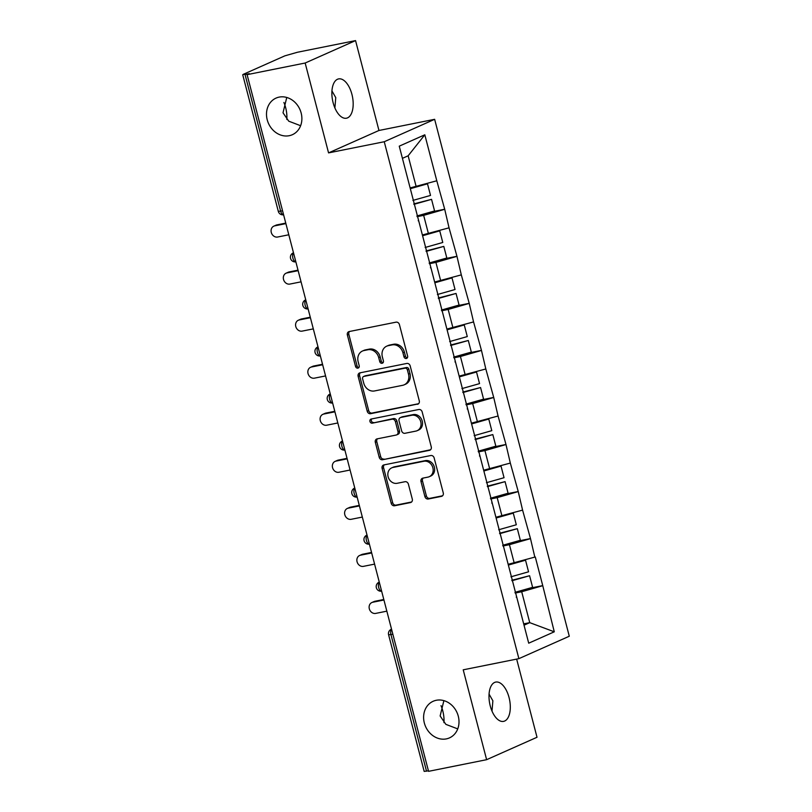 <?xml version="1.0" encoding="UTF-8"?>
<svg xmlns="http://www.w3.org/2000/svg" width="812" height="812" viewBox="0 0 812 812"><rect width="100%" height="100%" fill="white"/><g stroke="black" fill="none" stroke-linecap="round" stroke-linejoin="round"><path stroke-width="1.22" d="M443.88 700.644L440.134 715.961L445.869 724.365L457.735 728.892M436.277 700.279A20.036 17.194 -114 0 0 433.161 701.274A20.036 17.194 -114 0 0 424.889 724.801A20.036 17.194 -114 0 0 446.336 738.89A20.036 17.194 -114 0 0 449.452 737.895A20.036 17.194 -114 0 0 457.724 714.367A20.036 17.194 -114 0 0 436.277 700.279M286.758 97.46L283.012 112.787L288.757 121.191L300.623 125.718M279.166 97.105A20.036 17.194 -114 0 0 276.05 98.1A20.036 17.194 -114 0 0 267.777 121.627A20.036 17.194 -114 0 0 289.214 135.705A20.036 17.194 -114 0 0 292.34 134.721A20.036 17.194 -114 0 0 300.602 111.193A20.036 17.194 -114 0 0 279.166 97.105M406.335 358.488A2.152 1.847 -114 0 0 407.614 356.052L399.423 324.597A3.075 2.639 -114 0 0 396.043 322.161L349.201 331.55A3.075 2.639 -114 0 0 347.374 335.031L355.565 366.486A2.152 1.847 -114 0 0 359.208 365.755L358.143 361.685A9.835 8.435 -114 0 1 362.477 351.028A9.835 8.435 -114 0 1 364.009 350.54L367.907 349.759A9.835 8.435 -114 0 1 378.707 357.564L379.762 361.634A2.152 1.847 -114 0 0 383.406 360.904L382.35 356.833A9.835 8.435 -114 0 1 386.685 346.176A9.835 8.435 -114 0 1 388.207 345.689L392.115 344.907A9.835 8.435 -114 0 1 402.914 352.712L403.97 356.783A2.152 1.847 -114 0 0 406.335 358.488M489.057 694.098L492.874 700.797L492.001 711.109M490.245 705.912A20.036 10.109 -101.3 0 1 495.706 682.08A20.036 10.109 -101.3 0 1 509.053 697.549A20.036 10.109 -101.3 0 1 503.582 721.381A20.036 10.109 -101.3 0 1 490.245 705.912M331.946 90.924L335.762 97.613L334.889 107.925M333.123 102.738A20.036 10.109 -101.3 0 1 338.594 78.906A20.036 10.109 -101.3 0 1 351.931 94.375A20.036 10.109 -101.3 0 1 346.47 118.207A20.036 10.109 -101.3 0 1 333.123 102.738M283.885 102.474A20.036 10.109 -101.3 0 1 285.651 107.661A20.036 10.109 -101.3 0 1 286.839 119.476M441.007 705.648A20.036 10.109 -101.3 0 1 442.763 710.835A20.036 10.109 -101.3 0 1 443.951 722.65M424.909 496.568A3.075 2.639 -114 0 0 428.279 499.004L441.423 496.376A3.075 2.639 -114 0 0 443.261 492.894L434.156 457.958A3.075 2.639 -114 0 0 430.786 455.522L383.944 464.911A3.075 2.639 -114 0 0 382.107 468.392L391.211 503.328A3.075 2.639 -114 0 0 394.581 505.764L410.456 502.577A3.075 2.639 -114 0 0 412.293 499.096L408.395 484.145A3.075 2.639 -114 0 0 405.026 481.709L397.149 483.292A8.221 7.054 -114 0 1 388.349 477.507A8.221 7.054 -114 0 1 391.739 467.854A8.221 7.054 -114 0 1 393.018 467.448L423.864 461.267A8.221 7.054 -114 0 1 432.654 467.052A8.221 7.054 -114 0 1 429.264 476.705A8.221 7.054 -114 0 1 427.985 477.111L422.849 478.136A3.075 2.639 -114 0 0 421.012 481.617L424.909 496.568L426.381 495.919A3.075 2.639 -114 0 0 429.751 498.355L442.55 495.787M328.566 152.889L378.96 130.478L355.554 40.6L305.16 63.021L328.566 152.889L384.249 141.735L518.888 658.654L463.216 669.819L486.621 759.687L428.563 771.329L247.092 74.653L249.294 73.679L245.051 74.531L280.637 211.15L282.546 210.765M305.16 63.021L247.092 74.653M417.449 404.305A3.075 2.639 -114 0 0 419.276 400.823L410.182 365.897A3.075 2.639 -114 0 0 406.802 363.451L359.96 372.85A3.075 2.639 -114 0 0 358.133 376.332L367.227 411.258A3.075 2.639 -114 0 0 370.597 413.694L418.353 403.899M422.169 411.928L431.263 446.864A3.075 2.639 -114 0 1 429.436 450.345L382.594 459.734A3.075 2.639 -114 0 1 379.214 457.288L375.327 442.337A3.075 2.639 -114 0 1 377.154 438.856L396.154 435.049A3.075 2.639 -114 0 0 397.981 431.568L395.403 421.651A3.075 2.639 -114 0 0 392.023 419.215L372.251 423.174A2.152 1.847 -114 0 1 371.165 419.033L418.799 409.492A3.075 2.639 -114 0 1 422.169 411.928M384.249 141.735L434.643 119.313L569.283 636.232L518.888 658.654M528.886 588.395L542.741 585.614L535.281 556.971L508.17 564.31M542.741 585.614L554.281 631.807L528.713 643.185L399.25 146.16L424.818 134.792L436.795 180.782L410.131 187.927M430.847 212.013L444.702 209.232L436.795 180.782M444.702 209.232L449.046 227.827L422.382 234.972M443.108 259.058L456.953 256.287L449.046 227.827M456.953 256.287L461.307 274.882L434.643 282.018M455.359 306.104L469.214 303.333L461.307 274.882M469.214 303.333L473.558 321.928L446.894 329.063M467.61 353.159L481.465 350.378L473.558 321.928M481.465 350.378L485.82 368.973L459.145 376.118M479.872 400.204L493.716 397.423L485.82 368.973M493.716 397.423L498.071 416.018L471.407 423.164M492.123 447.25L505.977 444.479L498.071 416.018M505.977 444.479L510.322 463.073L483.658 470.209M504.384 494.295L518.229 491.524L510.322 463.073M518.229 491.524L522.583 510.119L495.919 517.254M516.635 541.35L530.49 538.569L522.583 510.119M530.49 538.569L534.834 557.164M514.229 563.092L509.439 544.69L502.912 545.999M530.043 538.772L509.439 544.69M501.978 516.046L497.188 497.644L490.651 498.954M491.717 503.044L492.224 503.095M517.792 491.717L497.188 497.644M489.727 468.991L484.937 450.599L478.4 451.908M479.466 455.989L479.973 456.05M505.531 444.671L484.937 450.599M477.466 421.946L472.675 403.554L466.149 404.863M467.204 408.943L467.712 408.994M493.28 397.626L472.675 403.554M465.215 374.9L460.424 356.498L453.888 357.808M454.953 361.898L455.461 361.949M481.029 350.581L460.424 356.498M452.954 327.855L448.163 309.453L441.637 310.763M468.768 303.526L448.163 309.453M440.703 280.8L435.912 262.408L429.375 263.717M430.441 267.798L430.949 267.848M456.517 256.48L435.912 262.408M428.452 233.754L423.661 215.363L417.124 216.662M418.19 220.752L418.698 220.803M444.255 209.435L423.661 215.363M355.554 40.6L297.486 52.242L284.86 55.845L243.285 74.339L245.051 74.531M416.191 186.709L408.142 155.792L402.427 158.34M424.818 134.792L408.142 155.792M486.621 759.687L537.016 737.266L516.655 659.1M428.431 770.811L424.179 771.4L388.593 634.781L390.937 634.578L426.523 771.197M378.96 130.478L434.643 119.313M524.034 625.199L529.749 622.652L521.7 591.745L515.163 593.054M523.689 623.87L529.749 622.652L554.281 631.807M516.229 597.135L516.736 597.185M542.304 585.817L521.7 591.745M407.309 357.859A2.152 1.847 -114 0 1 405.442 356.133L404.376 352.063A9.835 8.435 -114 0 0 393.587 344.258L392.115 344.907M386.685 346.176L388.146 345.526A9.835 8.435 -114 0 1 389.679 345.039L393.587 344.258M362.477 351.028L363.949 350.378A9.835 8.435 -114 0 1 365.481 349.891L369.379 349.109A9.835 8.435 -114 0 1 380.178 356.904L381.234 360.975A2.152 1.847 -114 0 0 383.112 362.71M349.546 331.479A3.075 2.639 -114 0 0 348.845 334.382L357.036 365.826A2.152 1.847 -114 0 0 358.904 367.562M360.305 372.779A3.075 2.639 -114 0 0 359.594 375.672L368.699 410.608A3.075 2.639 -114 0 0 372.069 413.044L418.566 403.726M407.38 369.886A2.152 1.847 -114 0 0 405.015 368.171L363.898 376.413A2.152 1.847 -114 0 0 362.619 378.849L363.735 383.142A9.835 8.435 -114 0 0 374.535 390.948L402.64 385.314A9.835 8.435 -114 0 0 404.173 384.827A9.835 8.435 -114 0 0 408.497 374.17L407.38 369.886L408.852 369.227A2.152 1.847 -114 0 0 406.487 367.521L405.015 368.171M363.563 376.524L365.035 375.865A2.152 1.847 -114 0 1 365.37 375.763L406.487 367.521M404.173 384.827L405.635 384.177A9.835 8.435 -114 0 0 409.969 373.52L408.497 374.17M408.852 369.227L409.969 373.52M430.563 449.757L382.594 459.734M377.499 438.795A3.075 2.639 -114 0 0 376.788 441.687L380.686 456.638A3.075 2.639 -114 0 0 384.066 459.074M396.632 434.897L398.103 434.247A3.075 2.639 -114 0 0 399.453 430.918L396.875 421.002A3.075 2.639 -114 0 0 393.495 418.566L372.251 423.174M371.723 418.921A2.152 1.847 -114 0 0 373.723 422.524M415.866 431.101A8.221 7.054 -114 0 0 417.145 430.695A8.221 7.054 -114 0 0 420.535 421.042A8.221 7.054 -114 0 0 411.745 415.267L400.874 417.439A3.075 2.639 -114 0 0 399.047 420.92L401.625 430.837A3.075 2.639 -114 0 0 405.005 433.283L415.866 431.101M417.145 430.695L418.616 430.045A8.221 7.054 -114 0 0 422.007 420.383A8.221 7.054 -114 0 0 413.207 414.607L411.745 415.267M400.397 417.591L401.869 416.942A3.075 2.639 -114 0 1 402.346 416.789L413.207 414.607M423.194 478.065A3.075 2.639 -114 0 0 422.484 480.968L426.381 495.919M429.264 476.705L430.736 476.045A8.221 7.054 -114 0 0 434.126 466.392A8.221 7.054 -114 0 0 425.336 460.617L423.864 461.267M391.739 467.854L393.211 467.204A8.221 7.054 -114 0 1 394.49 466.798L425.336 460.617M384.289 464.84A3.075 2.639 -114 0 0 383.579 467.742L392.673 502.669A3.075 2.639 -114 0 0 396.053 505.105L411.582 501.999M276.933 224.883L274.73 225.858A5.796 4.973 -114 0 0 273.827 226.152L276.029 225.168A5.796 4.973 66 0 1 276.933 224.883L285.763 223.107M273.827 226.152A5.796 4.973 -114 0 0 271.441 232.953A5.796 4.973 -114 0 0 277.633 237.023L288.798 234.78M412.892 200.422L430.522 195.428L427.498 183.816L410.324 188.688M426.696 183.685L427.498 183.816M410.212 188.232L414.13 187.125M416.942 215.962L434.572 210.958L431.548 199.346L413.917 204.35M413.795 203.893L431.548 199.346M274.73 225.858L285.895 223.625M289.184 271.929L286.981 272.913A5.796 4.973 -114 0 0 286.078 273.197L288.29 272.213A5.796 4.973 66 0 1 289.184 271.929L298.014 270.163M286.078 273.197A5.796 4.973 -114 0 0 283.692 279.998A5.796 4.973 -114 0 0 289.894 284.068L301.059 281.835M425.153 247.477L442.773 242.473L439.749 230.862L422.585 235.734M438.947 230.73L439.749 230.862M422.463 235.277L426.381 234.171M429.193 263.007L446.823 258.003L443.799 246.391L426.168 251.395M426.056 250.938L443.799 246.391M286.981 272.913L298.146 270.67M301.445 318.974L299.242 319.958A5.796 4.973 -114 0 0 298.339 320.243L300.541 319.268A5.796 4.973 66 0 1 301.445 318.974L310.275 317.208M298.339 320.243A5.796 4.973 -114 0 0 295.944 327.043A5.796 4.973 -114 0 0 302.145 331.113L313.31 328.88M437.404 294.523L455.035 289.519L452.01 277.907L434.836 282.779M451.208 277.785L452.01 277.907M434.724 282.332L438.642 281.216M441.454 310.052L459.074 305.058L456.05 293.447L438.429 298.44M438.307 297.994L456.05 293.447M299.242 319.958L310.407 317.715M313.696 366.029L311.493 367.004A5.796 4.973 -114 0 0 310.59 367.288L312.793 366.313A5.796 4.973 66 0 1 313.696 366.029L322.526 364.253M310.59 367.288A5.796 4.973 -114 0 0 308.205 374.088A5.796 4.973 -114 0 0 314.396 378.169L325.571 375.926M449.655 341.568L467.286 336.574L464.261 324.962L447.097 329.824M463.459 324.83L464.261 324.962M446.976 329.378L450.893 328.261M453.705 357.097L471.336 352.103L468.311 340.492L450.68 345.486M450.558 345.039L468.311 340.492M311.493 367.004L322.658 364.771M325.957 413.075L323.744 414.049A5.796 4.973 -114 0 0 322.851 414.343L325.054 413.359A5.796 4.973 66 0 1 325.957 413.075L334.777 411.298M322.851 414.343A5.796 4.973 -114 0 0 320.456 421.144A5.796 4.973 -114 0 0 326.657 425.214L337.822 422.971M461.916 388.613L479.547 383.619L476.522 372.008L459.348 376.88M475.71 371.876L476.522 372.008M459.227 376.423L463.155 375.317M465.956 404.153L483.587 399.149L480.562 387.537L462.931 392.541M462.82 392.084L480.562 387.537M323.744 414.049L334.92 411.816M338.208 460.12L336.006 461.104A5.796 4.973 -114 0 0 335.102 461.389L337.305 460.404A5.796 4.973 66 0 1 338.208 460.12L347.039 458.354M335.102 461.389A5.796 4.973 -114 0 0 332.717 468.189A5.796 4.973 -114 0 0 338.908 472.259L350.073 470.026M474.167 435.668L491.798 430.664L488.773 419.053L471.599 423.925M487.971 418.921L488.773 419.053M471.488 423.468L475.406 422.362M478.217 451.198L495.848 446.194L492.823 434.582L475.193 439.586M475.071 439.13L492.823 434.582M336.006 461.104L347.171 458.861M350.459 507.165L348.257 508.15A5.796 4.973 -114 0 0 347.353 508.434L349.566 507.459A5.796 4.973 66 0 1 350.459 507.165L359.29 505.399M347.353 508.434A5.796 4.973 -114 0 0 344.968 515.234A5.796 4.973 -114 0 0 351.17 519.304L362.335 517.071M486.429 482.714L504.049 477.71L501.024 466.098L483.861 470.97M500.222 465.976L501.024 466.098M483.739 470.524L487.657 469.407M490.468 498.243L508.099 493.249L505.074 481.638L487.444 486.632M487.332 486.185L505.074 481.638M348.257 508.15L359.422 505.906M362.72 554.22L360.518 555.195A5.796 4.973 -114 0 0 359.614 555.479L361.817 554.505A5.796 4.973 66 0 1 362.72 554.22L371.551 552.444M359.614 555.479A5.796 4.973 -114 0 0 357.219 562.28A5.796 4.973 -114 0 0 363.421 566.36L374.586 564.117M498.68 529.759L516.31 524.765L513.285 513.154L496.112 518.015M512.484 513.022L513.285 513.154M495.99 517.569L499.918 516.452M502.729 545.288L520.35 540.295L517.325 528.683L499.705 533.677M499.583 533.23L517.325 528.683M360.518 555.195L371.683 552.962M374.971 601.266L372.769 602.24A5.796 4.973 -114 0 0 371.866 602.534L374.068 601.55A5.796 4.973 66 0 1 374.971 601.266L383.802 599.489M371.866 602.534A5.796 4.973 -114 0 0 369.48 609.335A5.796 4.973 -114 0 0 375.672 613.405L386.847 611.162M510.931 576.804L528.561 571.81L525.537 560.199L508.363 565.071M524.735 560.067L525.537 560.199M508.251 564.614L512.169 563.508M514.981 592.344L532.611 587.34L529.586 575.728L511.956 580.732M511.834 580.275L529.586 575.728M372.769 602.24L383.934 600.007M242.717 74.734L278.303 211.353L280.637 211.15A4.699 2.365 78.7 0 0 283.591 214.794M392.846 634.192L390.937 634.578A4.699 2.365 -101.3 0 1 391.577 629.33M295.852 261.84A4.699 2.365 78.7 0 1 292.899 258.196A4.699 2.365 -101.3 0 1 293.538 252.948M293.193 252.918A4.699 4.03 66 0 1 293.497 252.806L293.193 252.918A4.699 4.699 0 0 0 295.852 261.85M308.103 308.885A4.699 2.365 78.7 0 1 305.15 305.241A4.699 2.365 -101.3 0 1 305.789 299.993M305.444 299.973A4.699 4.03 66 0 1 305.748 299.851L305.444 299.973A4.699 4.699 0 0 0 308.103 308.895M317.705 347.018L317.999 346.886A4.699 4.03 66 0 0 317.705 347.018A4.699 4.699 0 0 0 320.364 355.95A4.699 2.365 78.7 0 1 317.411 352.286A4.699 2.365 -101.3 0 1 318.04 347.049M329.956 394.064L330.261 393.932A4.699 4.03 66 0 0 329.956 394.064A4.699 4.699 0 0 0 332.615 402.996A4.699 2.365 78.7 0 1 329.662 399.342A4.699 2.365 -101.3 0 1 330.301 394.094M344.867 450.031A4.699 2.365 78.7 0 1 341.913 446.387A4.699 2.365 -101.3 0 1 342.552 441.139M344.877 450.041A4.699 4.699 0 0 1 342.207 441.109A4.699 4.03 66 0 1 342.512 440.997M354.773 488.042A4.699 4.03 66 0 0 354.468 488.164A4.699 4.699 0 0 0 357.128 497.086A4.699 2.365 78.7 0 1 354.174 493.432A4.699 2.365 -101.3 0 1 354.814 488.185M367.024 535.088A4.699 4.03 66 0 0 366.719 535.209A4.699 4.699 0 0 0 369.379 544.141A4.699 2.365 78.7 0 1 366.425 540.477A4.699 2.365 -101.3 0 1 367.065 535.24M379.285 582.143A4.699 4.03 66 0 0 378.981 582.255A4.699 4.699 0 0 0 381.64 591.187A4.699 2.365 78.7 0 1 378.686 587.533A4.699 2.365 -101.3 0 1 379.316 582.285M388.593 634.781A4.699 4.699 0 0 1 391.232 629.3A4.699 4.03 66 0 1 391.536 629.188M404.376 352.063L402.914 352.712M389.679 345.039L388.207 345.689M381.234 360.975L379.762 361.634M380.178 356.904L378.707 357.564M369.379 349.109L367.907 349.759M365.481 349.891L364.009 350.54M357.036 365.826L355.565 366.486M348.845 334.382L347.374 335.031M405.442 356.133L403.97 356.783M372.069 413.044L370.597 413.694M368.699 410.608L367.227 411.258M359.594 375.672L358.133 376.332M365.37 375.763L363.898 376.413M430.35 449.939L429.436 450.345M380.686 456.638L379.214 457.288M376.788 441.687L375.327 442.337M399.453 430.918L397.981 431.568M396.875 421.002L395.403 421.651M393.495 418.566L392.023 419.215M402.346 416.789L400.874 417.439M422.484 480.968L421.012 481.617M394.49 466.798L393.018 467.448M411.369 502.171L410.456 502.577M396.053 505.105L394.581 505.764M392.673 502.669L391.211 503.328M383.579 467.742L382.107 468.392M442.337 495.97L441.423 496.376M429.751 498.355L428.279 499.004M278.303 211.353A4.699 4.699 0 0 0 283.601 214.804"/></g></svg>
